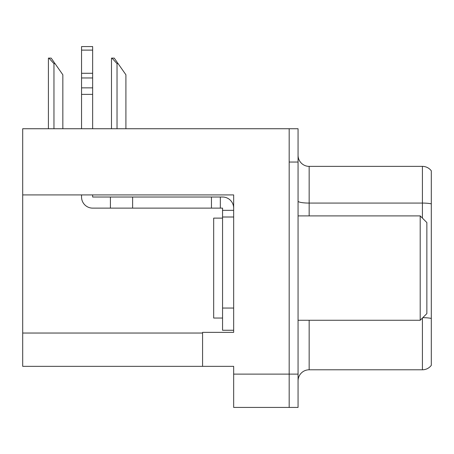 <?xml version="1.0" encoding="UTF-8"?>
<svg xmlns="http://www.w3.org/2000/svg" width="454" height="454" viewBox="0 0 454 454"><rect width="100%" height="100%" fill="white"/><g stroke="black" fill="none" stroke-linecap="round" stroke-linejoin="round"><path stroke-width="0.68" d="M233.662 217.006L233.662 308.056L222.556 308.056L222.556 330.262L233.662 330.262L233.662 308.056L233.662 332.368L202.575 332.368L202.575 366.344L22.7 366.344L22.7 194.914L233.662 194.914L233.662 217.006L222.556 217.006L222.556 208.125L220.338 208.125L220.338 197.019L222.556 197.019A11.106 11.106 0 0 1 233.662 208.131M202.575 366.344L233.662 366.344L233.662 407.425L289.181 407.425L289.181 374.119L289.181 407.425L298.062 407.425L298.062 374.119L289.181 374.119L289.181 128.737L22.7 128.737L22.7 194.914M298.062 380.889A11.106 11.106 0 0 1 309.163 369.789L422.419 369.789L422.419 318.044M289.181 128.737L298.062 128.737L298.062 162.044L289.181 162.044L289.181 374.119L233.662 374.119M431.3 170.817A11.106 11.106 0 0 0 422.419 166.374A11.106 11.106 0 0 1 431.3 170.817L431.3 365.345A11.106 11.106 0 0 1 422.419 369.789M298.062 162.044L298.062 374.119M431.3 203.846L431.3 204.618L431.3 203.846A11.106 1.929 180 0 0 422.419 203.074L422.419 166.374L309.163 166.374A11.106 11.106 0 0 1 298.062 155.274A11.106 11.106 0 0 0 309.163 166.374L309.163 215.894M111.996 58.118L114.249 58.118L118.136 63.674L117.03 63.674L111.996 58.118L111.48 58.118L111.48 128.737M125.911 128.737L125.911 74.774L118.136 63.674M48.93 58.118L51.183 58.118L55.07 63.674L53.964 63.674L48.93 58.118L48.413 58.118L48.413 128.737M62.845 128.737L62.845 74.774L55.07 63.674M81.55 194.914L81.55 197.019A11.106 11.106 0 0 0 92.65 208.125L110.413 208.125L110.413 197.019L220.338 197.019M233.662 210.344L222.556 210.344M222.556 308.056L222.556 217.006M222.556 330.262L233.662 330.262M110.413 208.125L211.456 208.125L211.456 197.019M220.338 208.125L211.456 208.125M92.65 194.914L92.65 197.019L110.413 197.019M81.55 128.737L81.55 94.37L92.65 94.37L92.65 128.737M92.65 50.116L81.55 50.116L81.55 46.575L92.65 46.575L92.65 94.37M81.55 94.37L81.55 87.855L92.65 87.855M92.65 77.963L81.55 77.963L81.55 50.116M81.55 77.963L81.55 87.855M92.65 73.287L81.55 73.287M222.556 218.119L213.675 218.119L213.675 318.044L222.556 318.044M420.194 320.269L426.856 313.606L426.856 222.556L420.194 215.894L420.194 320.269L298.062 320.269M298.062 215.894L420.194 215.894M22.7 333.037L202.575 333.037M309.163 320.269L309.163 369.789M422.419 218.119L422.419 203.074L309.163 203.074A11.106 1.929 0 0 1 298.062 201.15M431.3 318.436A11.106 1.929 180 0 0 422.799 317.664M117.03 128.737L117.03 63.674M53.964 128.737L53.964 63.674M132.619 208.125L132.619 197.019"/></g></svg>
